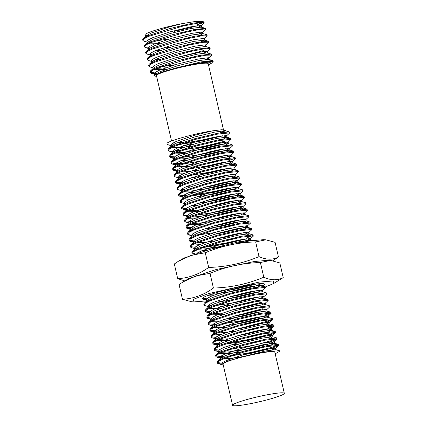 <?xml version="1.0" encoding="UTF-8"?>
<svg xmlns="http://www.w3.org/2000/svg" width="427" height="427" viewBox="0 0 427 427"><rect width="100%" height="100%" fill="white"/><g stroke="black" fill="none" stroke-linecap="round" stroke-linejoin="round"><path stroke-width="0.64" d="M206.572 299.151A31.87 3.122 -13 0 1 202.467 298.569A31.87 3.122 -13 0 1 208.888 295.078A31.87 3.122 -13 0 1 243.182 286.149A31.87 3.122 -13 0 1 264.58 284.233A31.87 3.122 -13 0 1 262.776 285.791M265.786 239.814L263.491 239.675L249.63 240.897L211.408 248.936L183.914 258.047L178.454 261.228L191.461 255.261L205.27 252.752C221.335 245.995 238.127 242.387 255.645 241.922L265.786 239.814L275.068 242.328L278.457 257.011L274.326 259.765M265.22 287.008L273.616 283.549L273.648 280.934L259.141 282.108L208.622 293.595L193.255 299.354L194.045 301.916L206.727 300.87M245.685 292.773L247.687 292.249M184.742 280.907L177.712 278.666L174.317 263.977L178.454 261.228M273.616 283.549L283.218 277.614C277.47 280.624 270.99 280.491 263.79 277.214C247.724 283.966 230.932 287.574 213.415 288.038C203.828 294.924 193.511 298.67 182.468 299.268L191.75 301.782L194.045 301.916M255.645 241.922L259.034 256.611C266.234 259.888 272.709 260.022 278.457 257.011M205.27 252.752L208.659 267.435C226.177 266.971 242.968 263.363 259.034 256.611M177.712 278.666C188.75 278.068 199.067 274.321 208.659 267.435M213.415 288.038L210.025 273.355L196.217 275.863L183.21 281.831L179.073 284.585L182.468 299.268M210.025 273.355C226.091 266.603 242.883 262.995 260.401 262.525L263.79 277.214M260.401 262.525L270.542 260.417L279.824 262.931L283.218 277.614M183.21 281.831L188.675 278.65L216.142 269.544L254.385 261.505L268.247 260.278L270.542 260.417M174.067 151.521L168.553 150.832L168.083 149.631L168.686 148.516L174.344 145.447L194.755 138.711L217.53 133.293L229.187 131.884L229.491 133.155L226.486 135.914L223.15 137.339M168.27 150.437L169.738 148.66L174.531 146.247L194.936 139.512L217.711 134.094L229.635 132.882M175.55 157.958L170.768 157.606L170.037 157.269L169.572 156.074L170.176 154.953L175.828 151.884L196.239 145.148L219.014 139.73L230.671 138.327L231.124 139.319L227.975 142.351L222.227 144.54L203.77 148.996L183.215 152.284L176.068 152.669M169.759 156.874L171.222 155.097L176.015 152.69L196.425 145.954L219.2 140.536L231.124 139.319M180.061 164.246L172.257 164.043L171.243 163.317L171.056 162.511L171.659 161.39L177.317 158.321L197.722 151.585L220.503 146.167L232.421 144.95L232.464 146.029L229.459 148.788L223.716 150.977L205.259 155.433L184.699 158.721L177.552 159.106M171.243 163.317L172.711 161.534L177.504 159.127L197.909 152.391L220.684 146.973L232.608 145.756M178.523 170.837L173.01 170.149L172.545 168.948L173.148 167.832L178.801 164.758L199.212 158.022L221.987 152.61L233.644 151.201L233.948 152.471L230.948 155.231L227.612 156.656M172.732 169.754L174.195 167.971L178.988 165.564L199.398 158.828L222.173 153.41L234.097 152.193M178.283 177.829L174.499 176.586L174.029 175.39L174.632 174.269L180.29 171.2L200.695 164.464L223.476 159.047L235.133 157.638L235.437 158.908L232.432 161.668L229.096 163.093M234.866 158.369L228.819 160.621M174.216 176.191L175.684 174.413L180.477 172.006L200.882 165.27L223.657 159.853L235.581 158.636M181.496 183.717L175.983 183.023L175.518 181.827L176.116 180.706L181.774 177.637L202.184 170.901L224.96 165.484L236.617 164.08L236.921 165.345L233.921 168.105L234.402 169.503L231.066 171.104M175.705 182.633L177.168 180.851L181.961 178.443L202.371 171.707L225.146 166.29L237.07 165.073M182.11 190.96L177.472 189.46L177.002 188.264L177.605 187.143L183.263 184.074L203.668 177.338L226.449 171.921L238.106 170.517L238.41 171.782L235.405 174.542M177.189 189.07L178.657 187.288L183.45 184.88L203.855 178.144L226.63 172.727L238.554 171.51M182.628 196.591L178.956 195.902L178.491 194.701L179.089 193.586L184.747 190.517L205.157 183.781L227.933 178.363L239.59 176.954L240.043 177.952L236.894 180.984L231.146 183.167L212.689 187.629L192.134 190.912L184.987 191.296M178.678 195.507L180.141 193.73L184.934 191.317L205.344 184.581L228.119 179.169L240.043 177.952M185.083 203.839L180.445 202.339L179.975 201.144L180.578 200.023L186.236 196.954L206.641 190.218L229.422 184.8L241.079 183.397L241.383 184.661L238.378 187.421L232.635 189.609L214.178 194.066L195.379 197.157M180.162 201.944L181.63 200.167L186.423 197.76L206.828 191.024L229.603 185.606L241.527 184.389M187.442 209.47L181.929 208.776L181.464 207.581L182.062 206.46L187.72 203.391L208.13 196.655L230.906 191.237L242.563 189.834L242.867 191.099L239.862 193.858L234.119 196.046L215.662 200.503L196.863 203.599M181.651 208.387L183.114 206.604L187.907 204.197L208.317 197.461L231.092 192.043L243.016 190.826M188.931 215.907L183.418 215.219L182.948 214.018L183.551 212.902L189.209 209.833L209.614 203.092L232.395 197.68L244.052 196.271L244.356 197.541L241.351 200.3L238.015 201.725M183.135 214.824L184.603 213.041L189.396 210.634L209.801 203.898L232.576 198.48L244.5 197.263M188.574 222.344L184.902 221.656L184.437 220.46L185.035 219.339L190.693 216.27L211.103 209.534L233.879 204.117L245.536 202.708L245.989 203.706L242.835 206.737L237.092 208.926L218.635 213.383L198.08 216.67L190.933 217.055M184.624 221.261L186.087 219.483L190.88 217.076L211.29 210.34L234.065 204.923L245.989 203.706M190.063 228.781L186.391 228.093L185.921 226.897L186.524 225.776L192.182 222.707L212.587 215.971L235.368 210.554L247.025 209.15L247.329 210.415L244.324 213.174L240.988 214.6M186.108 227.703L187.576 225.92L192.369 223.513L212.774 216.777L235.549 211.36L247.473 210.143M191.547 235.224L187.875 234.53L187.41 233.334L188.008 232.213L193.666 229.144L214.076 222.408L236.852 216.991L248.509 215.587L248.813 216.852L245.808 219.611M187.597 234.14L189.06 232.357L193.853 229.95L214.263 223.214L237.038 217.797L248.962 216.58M194.877 241.661L190.095 241.308L189.364 240.972L188.894 239.771L189.497 238.656L195.155 235.587L215.56 228.851L238.335 223.433L249.998 222.024L250.302 223.294L247.297 226.054L241.554 228.242L223.097 232.699L214.087 234.375M189.081 240.577L190.549 238.8L195.342 236.387L215.747 229.651L238.522 224.239L250.446 223.022M195.491 248.909L190.848 247.409L190.383 246.214L190.981 245.093L196.639 242.024L217.049 235.288L239.825 229.87L251.482 228.466L251.786 229.731L248.781 232.491L245.45 233.916M190.57 247.014L192.033 245.237L196.826 242.83L217.236 236.094L240.011 230.676L251.935 229.459M193.068 254.182L192.337 253.846L191.867 252.651L192.47 251.53L198.128 248.461L218.533 241.725L241.308 236.307L252.971 234.903L253.275 236.168L250.27 238.928L244.527 241.116L237.647 242.974M252.704 235.635L246.651 237.887M192.054 253.457L193.522 251.674L198.315 249.267L218.72 242.531L241.495 237.113L253.419 235.896M208.867 306.853L204.229 305.358L203.759 304.157L204.362 303.042L210.02 299.973L230.425 293.237L253.2 287.819L264.863 286.41L265.167 287.681L262.162 290.44L256.419 292.623L237.962 297.085L228.952 298.761M203.946 304.963L205.414 303.186L210.207 300.773L230.612 294.038L253.387 288.62L265.311 287.408M209.385 312.484L205.713 311.795L205.248 310.6L205.846 309.479L211.504 306.41L231.914 299.674L254.689 294.256L266.347 292.847L266.651 294.118L263.646 296.877L260.315 298.302M205.435 311.4L206.898 309.623L211.691 307.216L232.101 300.48L254.876 295.062L266.8 293.845M210.874 318.921L207.202 318.232L206.732 317.037L207.335 315.916L212.993 312.847L233.398 306.111L256.173 300.693L267.836 299.29L268.14 300.555L265.135 303.314L261.799 304.739M206.919 317.843L208.387 316.06L213.18 313.653L233.585 306.917L256.36 301.499L268.284 300.282M212.358 325.363L208.686 324.675L208.221 323.474L208.819 322.358L214.477 319.284L234.887 312.548L257.662 307.136L269.32 305.727L269.624 306.997L266.619 309.756M208.403 324.28L209.87 322.497L214.664 320.09L235.074 313.354L257.849 307.936L269.773 306.719M215.683 331.8L210.175 331.112L209.705 329.916L210.308 328.795L215.966 325.726L236.371 318.99L259.146 313.573L270.809 312.164L271.113 313.434L264.676 315.953M270.542 312.895L264.489 315.147M209.892 330.717L211.36 328.939L216.153 326.532L236.558 319.791L259.333 314.379L271.257 313.162M217.172 338.243L212.39 337.885L211.659 337.549L211.194 336.353L211.792 335.232L217.45 332.163L237.86 325.427L260.635 320.01L272.293 318.606L272.597 319.871L266.165 322.39L245.381 327.52L236.243 329.276M272.031 319.337L265.978 321.584L247.815 326.159M211.376 337.159L212.843 335.376L217.637 332.969L238.047 326.233L260.822 320.816L272.746 319.599M218.656 344.68L213.879 344.322L213.148 343.986L212.678 342.79L213.281 341.669L218.939 338.6L239.344 331.864L262.119 326.447L273.782 325.043L274.086 326.308L267.649 328.827L246.87 333.957L237.727 335.718M273.515 325.774L267.462 328.027M212.865 343.596L214.333 341.813L219.126 339.406L239.531 332.67L262.306 327.253L274.23 326.036M220.145 351.117L215.363 350.759L214.632 350.428L214.167 349.227L214.765 348.112L220.423 345.043L240.833 338.307L263.608 332.889L275.266 331.48L275.57 332.75L269.138 335.27L248.354 340.394L224.671 344.258M275.004 332.211L268.951 334.464L248.172 339.588L228.189 343.02M214.349 350.033L215.816 348.256L220.61 345.843L241.02 339.107L263.795 333.695L275.719 332.478M221.629 357.554L216.121 356.865L215.651 355.67L216.254 354.549L221.912 351.48L242.317 344.744L265.092 339.326L276.755 337.922L277.059 339.187L270.51 341.744M276.488 338.648L270.435 340.901L261.356 343.377M215.838 356.47L217.306 354.693L222.099 352.286L242.504 345.55L265.279 340.132L277.203 338.915M221.277 363.996L217.605 363.302L217.14 362.107L217.738 360.986L223.396 357.917L243.806 351.181L266.581 345.763L278.239 344.359L278.543 345.624L272.111 348.144L251.327 353.273L242.189 355.034M277.977 345.091L271.924 347.343L251.145 352.467L231.156 355.899M217.322 362.913L218.789 361.13L223.583 358.723L243.993 351.987L266.768 346.569L278.692 345.352M213.788 137.339L202.088 139.992L182.105 143.424M223.054 135.674L202.275 140.798L178.593 144.662M170.848 145.634L167.064 144.39L166.786 144L167.261 143.002L166.786 144M171.11 144.353L172.182 144.283M224.356 141.305L203.578 146.434L183.594 149.861M179.89 150.299L175.582 150.651M224.543 142.111L203.764 147.24L194.621 148.996M216.761 150.219L207.677 152.316M177.066 157.088L169.818 156.437M226.027 148.548L205.248 153.677L181.566 157.542M218.25 156.656L209.166 158.753M182.863 163.173L175.145 163.594L171.302 162.874M227.404 155.022L206.737 160.114L183.05 163.979M219.734 163.093L208.034 165.751L188.051 169.177M177.12 170.042L172.791 169.316M228.888 161.459L208.221 166.551L199.078 168.313M221.223 169.535L209.524 172.188L189.54 175.62M181.528 176.404L174.275 175.753M230.489 167.864L209.71 172.994L200.567 174.755M222.707 175.972L213.623 178.07M183.012 182.841L175.764 182.19M231.861 174.339L211.194 179.431L202.051 181.192M224.196 182.409L215.112 184.507M184.501 189.278L181.576 189.358M233.35 180.776L212.683 185.868L203.54 187.629M225.68 188.851L213.98 191.504L193.997 194.931M185.985 195.721L178.737 195.07M234.834 187.218L214.167 192.31L190.485 196.174M227.169 195.288L218.085 197.386M184.549 202.238L180.221 201.507M236.323 193.655L215.656 198.747L206.513 200.509M185.958 203.028L184.117 203.028M228.653 201.725L219.569 203.823M186.039 208.675L181.71 207.944M237.807 200.092L217.14 205.184L207.997 206.946M230.142 208.162L221.058 210.26M239.296 206.529L218.629 211.621L194.942 215.486M231.626 214.605L222.542 216.702M191.931 221.474L184.683 220.823M240.78 212.972L220.113 218.064L210.97 219.825M233.115 221.042L224.031 223.14M193.42 227.911L186.167 227.26M242.269 219.409L221.602 224.501L212.459 226.262M234.599 227.479L225.515 229.577M213.943 232.699L199.404 234.802M236.088 233.921L227.004 236.019M193.468 240.865L189.14 240.139M245.242 232.288L224.575 237.38L215.432 239.136M237.572 240.358L225.872 243.011L205.889 246.443M194.958 247.308L190.629 246.576M246.726 238.725L226.059 243.817L202.377 247.681M196.361 248.098L194.52 248.098M194.968 253.691L192.113 253.014M249.992 284.921L238.896 287.526M256.456 283.998L236.462 288.887L227.324 290.648M249.464 291.865L240.38 293.963M206.849 298.815L202.611 298.153M258.618 290.232L237.951 295.324L228.808 297.085M206.412 299.61L203.471 299.252L202.467 298.553M250.953 298.302L241.869 300.405M211.258 305.177L208.333 305.252M260.107 296.669L239.435 301.761L215.752 305.631M261.516 302.273L243.353 306.842M209.822 311.689L205.494 310.963M261.591 303.111L240.924 308.203L231.781 309.965M263.005 308.71L244.842 313.279M211.306 318.131L206.978 317.4M263.08 309.548L242.408 314.64L233.27 316.402M255.41 317.619L243.71 320.277L223.727 323.703M215.715 324.488L208.467 323.842M264.564 315.985L243.897 321.077L234.754 322.839M217.204 330.93L209.951 330.279M258.383 330.498L249.299 332.596M215.768 337.447L211.44 336.716M220.177 343.804L212.924 343.159M252.272 345.475L229.673 349.457M221.661 350.247L214.413 349.596M223.15 356.684L215.897 356.033M221.709 363.201L217.386 362.47M232.56 405.282L223.043 364.076A26.559 2.599 -13 0 1 228.397 361.167A26.559 2.599 -13 0 1 256.974 353.727A26.559 2.599 -13 0 1 274.801 352.126L284.318 393.336A26.559 2.599 -13 0 1 278.964 396.245A26.559 2.599 -13 0 1 250.387 403.686A26.559 2.599 -13 0 1 232.56 405.282A26.559 2.599 -13 0 1 237.908 402.373A26.559 2.599 -13 0 1 266.485 394.932A26.559 2.599 -13 0 1 284.318 393.336M146.936 42.049L143.883 41.141L142.869 40.416L142.682 39.61L143.285 38.494L148.943 35.42L169.354 28.684L192.129 23.271L203.786 21.862L204.234 22.855M203.524 22.594L195.956 25.294L201.966 22.615M142.869 40.416L144.15 38.761L149.13 36.226L182.996 26.063L198.181 23.063L202.606 22.583L204.234 22.861L204.09 23.133L201.085 25.892L197.754 27.317M148.308 47.936L145.367 47.584L144.358 46.853L144.171 46.052L144.774 44.931L150.427 41.862L170.837 35.126L193.612 29.709L205.27 28.299L205.579 29.57L202.574 32.329L199.238 33.754M144.358 46.853L146.61 44.589L150.614 42.663L184.886 32.409L199.046 29.596L204.469 29.015L205.723 29.298M150.763 55.184L146.856 54.021L145.842 53.295L145.655 52.489L146.258 51.368L151.916 48.299L172.327 41.563L195.102 36.146L206.759 34.742L207.063 36.007L204.058 38.766M145.842 53.295L147.278 51.534L152.103 49.105L186.562 38.804L201.357 35.911L207.207 35.735M148.463 60.495L147.331 59.732L147.144 58.926L147.747 57.81L153.4 54.736L173.81 48L196.585 42.583L208.243 41.179L208.552 42.444L205.547 45.203M147.331 59.732L149.023 57.8L153.587 55.542L188.563 45.123L203.092 42.31L208.696 42.172M149.946 66.932L148.815 66.169L148.628 65.363L149.231 64.247L154.889 61.178L175.3 54.442L198.075 49.025L209.732 47.616L210.036 48.886L207.031 51.646L203.7 53.071M148.815 66.169L150.517 64.237L155.076 61.979L189.818 51.614L204.389 48.779L210.18 48.614M156.095 73.69L151.313 73.337L150.304 72.606L150.117 71.805L150.72 70.685L156.373 67.615L176.783 60.88L199.558 55.462L211.216 54.058L211.525 55.323L208.52 58.083L205.184 59.508M150.304 72.606L152.007 70.674L156.56 68.421L191.323 58.051L205.878 55.216L211.669 55.051M197.653 25.652L187.336 28.428L174.435 31.278M169.22 38.974L154.681 41.077M151.665 47.066L148.745 47.141M151.638 54.378L149.797 54.378M203.417 50.599L194.338 53.071M158.951 59.588L154.638 59.94M203.599 51.405L173.682 58.291M175.166 64.728L160.621 66.836M154.691 72.9L150.363 72.168M223.454 129.712L208.211 63.682A26.559 2.599 167 0 0 190.378 65.278A26.559 2.599 167 0 0 161.801 72.718A26.559 2.599 167 0 0 156.453 75.627L171.547 141.022M223.673 130.683A26.559 2.599 -13 0 1 220.321 132.781M183.413 142.122A26.559 2.599 -13 0 1 172.919 143.04M148.334 35.681L146.338 35.692M145.452 35.612L145.132 35.521L146.797 33.455C151.334 30.968 168.073 26.314 181.897 23.688L195.086 21.515L202.062 21.35L202.617 21.772M156.688 76.652L153.96 75.51L161.225 72.27L175.694 68.042A31.87 3.122 167 0 1 199.099 63.127L209.241 62.112L211.354 63.281L208.483 64.856M167.261 143.002C171.115 140.104 196.895 133.133 212.742 130.811L221.859 129.728L225.344 130.256L221.773 132.535M223.225 365L221.373 364.466L226.006 361.76L238.971 357.725L264.334 352.019L279.397 350.7L279.973 351.106L275.191 353.807M175.694 68.042L201.048 61.899L212.705 60.495L213.153 61.488L211.354 63.281M199.099 63.127L209.401 61.387L213.153 61.488M221.373 364.461L222.579 362.496L226.822 360.319L244.911 354.25L265.098 349.355L275.452 348.026L275.538 348.384L272.207 349.809M242.328 356.71L230.777 358.317L223.636 358.701M220.209 359.39L219.804 357.677L221.095 356.054L225.339 353.882L243.427 347.813L263.608 342.918L274.166 341.733L268.311 344.135L249.854 348.592L229.294 351.88L222.147 352.264M219.152 351.885L218.32 351.24L219.606 349.617L223.849 347.445L241.938 341.376L262.125 336.481L272.479 335.152L272.565 335.51L269.234 336.935M239.355 343.831L229.566 345.246M217.663 345.448L216.831 344.797L218.122 343.18L222.366 341.002L240.454 334.939L260.641 330.039L270.99 328.71L271.081 329.068L267.745 330.498M228.082 338.808L219.174 339.385M215.715 339.972L215.347 338.36L216.633 336.743L220.882 334.565L238.965 328.496L259.152 323.602L269.506 322.273L269.592 322.631L266.261 324.056M236.382 330.957L224.832 332.564L217.69 332.948M214.231 333.53L213.858 331.923L215.149 330.301L219.393 328.128L237.481 322.059L257.668 317.165L268.017 315.836L268.108 316.193L262.365 318.382L243.908 322.839L225.109 325.929M213.206 326.132L212.374 325.481L213.66 323.863L217.909 321.686L235.992 315.622L256.179 310.723L266.533 309.394L267.105 311.15L270.809 312.164M263.288 311.182L242.419 316.396L223.62 319.492M211.258 320.656L210.885 319.044L212.176 317.426L216.42 315.249L234.508 309.18L254.695 304.286L265.044 302.957L265.135 303.314M222.136 313.055L213.228 313.631M209.769 314.213L209.401 312.607L210.687 310.984L214.936 308.812L233.019 302.743L253.206 297.849L263.56 296.519L263.646 296.877M230.436 305.204L220.647 306.613M208.285 307.776L207.912 306.17L209.203 304.547L213.447 302.375L231.535 296.306L251.722 291.406L262.071 290.077L262.162 290.44M206.796 301.339L206.428 299.727L207.714 298.11L211.963 295.932L230.046 289.869L252.869 284.473M260.593 283.645L260.673 283.998L254.93 286.186L236.473 290.643L215.918 293.931L211.157 294.288M197.584 252.859L201.555 250.862L219.643 244.799L239.83 239.899L250.179 238.57L250.27 238.928M220.93 246.571L205.51 248.861L198.363 249.245M194.904 249.832L194.536 248.22L195.828 246.603L200.071 244.425L218.154 238.357L238.341 233.462L248.695 232.133L248.781 232.491M215.571 240.817L204.026 242.424L196.879 242.808M193.42 243.39L193.047 241.783L194.338 240.161L198.582 237.988L216.67 231.92L236.857 227.025L247.206 225.696L247.297 226.054M191.931 236.953L191.563 235.341L192.855 233.724L197.098 231.546L215.181 225.483L235.368 220.583L245.722 219.254L246.294 221.01L242.958 222.611M242.477 221.042L221.608 226.257L202.809 229.352M190.447 230.516L190.074 228.904L191.365 227.287L195.609 225.109L213.697 219.04L233.884 214.146L244.233 212.817L244.324 213.174M211.114 221.501L199.564 223.107L192.417 223.492M189.423 223.113L188.59 222.467L189.882 220.844L194.125 218.672L212.208 212.603L232.395 207.709L242.749 206.38L242.835 206.737M187.939 216.676L187.101 216.03L188.392 214.407L192.636 212.235L210.724 206.166L230.911 201.266L241.26 199.937L241.351 200.3M208.141 208.622L196.591 210.228L189.444 210.612M182.66 209.113L186.572 210.276L185.617 209.588L186.909 207.97L191.152 205.793L209.235 199.729L229.422 194.829L239.777 193.5L239.862 193.858M184.966 203.796L184.128 203.151L185.419 201.533L189.663 199.356L207.752 193.287L227.938 188.392L238.287 187.063L238.378 187.421M237.006 180.77L237.375 182.382L226.822 183.562L206.636 188.462L188.547 194.525L183.583 197.263L183.012 198.32L182.644 196.714L183.936 195.091L188.179 192.919L206.262 186.85L226.449 181.955L236.804 180.626L236.894 180.984M181.566 191.985L181.155 190.271L182.446 188.654L186.69 186.476L204.779 180.413L224.965 175.513L235.314 174.184L235.891 175.94L232.55 177.541M180.039 185.446L179.671 183.834L180.963 182.217L185.206 180.039L203.289 173.97L223.476 169.076L234.033 167.891M200.711 176.431L190.917 177.84M179.02 178.043L178.182 177.397L179.473 175.775L183.717 173.602L201.806 167.533L221.992 162.639L232.341 161.31L232.432 161.668M199.222 169.989L187.672 171.601L180.525 171.985M177.531 171.606L176.698 170.96L177.99 169.338L182.233 167.165L200.316 161.096L220.503 156.197L230.858 154.868L230.948 155.231M197.738 163.552L187.944 164.966M176.047 165.169L175.209 164.518L176.5 162.9L180.744 160.723L198.833 154.654L219.019 149.76L229.368 148.431L229.459 148.788M174.558 158.727L173.725 158.081L175.017 156.458L179.26 154.286L197.343 148.217L217.53 143.323L227.885 141.994L227.975 142.351M173.074 152.29L172.236 151.644L173.527 150.021L177.771 147.849L195.86 141.78L216.046 136.88L226.395 135.551L226.486 135.914M193.276 144.235L183.487 145.65M172.823 146.109L171.707 145.89M171.585 145.853L170.752 145.201L172.044 143.584L176.287 141.406L194.37 135.343L212.742 130.811M238.971 357.725L265.471 350.967L275.815 349.633L279.397 350.7M231.461 359.897L226.967 360.26M217.738 360.986L220.743 358.226L225.712 355.494L243.796 349.425L263.982 344.525L274.331 343.196L278.239 344.359M274.166 341.733L274.54 343.345L271.198 344.947M262.37 347.461L253.254 349.569M241.458 351.837L229.667 353.487L219.462 353.476M216.254 354.549L219.259 351.789L224.223 349.051L242.312 342.982L262.498 338.088L272.848 336.759L269.715 338.51M260.886 341.024L251.765 343.127M229.939 346.857L217.978 347.039M214.765 348.112L217.77 345.352L222.739 342.614L240.823 336.545L261.009 331.651L271.358 330.317L268.225 332.067M259.397 334.581L250.281 336.689M228.45 340.415L216.489 340.597M213.281 341.669L216.286 338.91L221.25 336.177L239.339 330.108L259.525 325.209L269.875 323.879L266.742 325.63M257.913 328.144L248.792 330.252M221.021 334.506L215.005 334.16M211.792 335.232L214.797 332.473L219.766 329.735L237.85 323.671L258.036 318.772L268.594 317.592L268.22 315.98M256.424 321.707L247.308 323.81M225.477 327.541L213.516 327.722M210.308 328.795L213.313 326.036L218.277 323.298L236.366 317.229L256.552 312.334L266.896 311.005M223.994 321.099L212.032 321.28M208.819 322.358L211.824 319.599L216.793 316.861L234.877 310.792L255.063 305.897L265.413 304.563L269.32 305.727M253.457 308.828L244.335 310.936M222.504 314.662L210.543 314.843M207.335 315.916L210.34 313.156L215.304 310.418L233.393 304.355L253.579 299.455L263.923 298.126L267.836 299.29M251.967 302.391L242.846 304.499M221.021 308.225L209.059 308.406M205.846 309.479L208.851 306.719L213.82 303.981L231.904 297.913L252.09 293.018L262.44 291.689L266.347 292.847M229.566 300.33L217.775 301.98L207.57 301.969M204.362 303.042L207.367 300.282L212.331 297.544L230.42 291.476L250.606 286.581L260.95 285.247L264.863 286.41M260.79 283.79L261.159 285.396L257.823 286.997M248.994 289.511L239.873 291.62M212.102 295.874L207.079 295.762M212.438 248.669L220.012 246.406L240.198 241.511L250.548 240.177L251.882 240.577M250.382 238.72L250.756 240.326L250.233 240.812M205.611 250.5L201.699 250.804M192.47 251.53L195.475 248.77L200.439 246.037L218.528 239.969L238.714 235.069L249.058 233.74L252.971 234.903M248.898 232.277L249.267 233.889L245.931 235.49M237.102 238.004L227.981 240.113M200.21 244.367L194.194 244.02M190.981 245.093L193.986 242.333L198.955 239.595L217.039 233.532L237.225 228.632L247.575 227.303L251.482 228.466M247.409 225.84L247.783 227.452L244.441 229.053M189.497 238.656L192.502 235.896L197.466 233.158L215.555 227.089L235.741 222.195L246.294 221.01M234.129 225.125L225.008 227.233M188.008 232.213L191.013 229.459L195.982 226.721L214.066 220.652L234.252 215.758L244.81 214.573L244.436 212.961M201.693 224.522L189.737 224.703M186.524 225.776L189.529 223.017L194.493 220.279L212.582 214.215L232.768 209.315L243.118 207.986L239.985 209.737M231.156 212.251L222.035 214.354M200.21 218.085L188.248 218.266M185.035 219.339L188.04 216.58L193.009 213.842L211.093 207.773L231.279 202.878L241.634 201.549L238.496 203.295M198.72 211.643L186.764 211.824M183.551 212.902L186.556 210.143L191.52 207.405L209.609 201.336L229.795 196.441L240.139 195.107L244.052 196.271M239.979 193.65L240.348 195.256L237.012 196.858M228.183 199.372L219.062 201.48M197.237 205.206L191.291 205.734M182.062 206.46L185.067 203.7L190.036 200.968L208.12 194.899L228.306 189.999L238.864 188.819L238.49 187.207M226.7 192.935L217.578 195.043M189.807 199.297L183.791 198.95M237.375 182.382L234.039 183.984M225.21 186.498L216.089 188.601M194.264 192.331L188.318 192.855M179.089 193.586L182.094 190.826L187.063 188.088L205.147 182.019L225.333 177.125L235.891 175.94M192.774 185.889L186.834 186.418M177.605 187.143L180.61 184.389L185.574 181.651L203.663 175.582L223.849 170.688L234.402 169.503M176.116 180.706L179.121 177.947L184.09 175.209L202.174 169.145L222.36 164.246L232.715 162.917L229.577 164.667M189.802 173.015L177.845 173.197M174.632 174.269L177.637 171.51L182.601 168.772L200.69 162.703L220.876 157.809L231.226 156.479L228.093 158.225M219.264 160.739L210.143 162.847M188.318 166.573L176.356 166.754M175.209 164.518L175.582 166.13L176.148 165.073L181.117 162.335L199.201 156.266L219.387 151.371L229.737 150.037L226.604 151.788M186.834 160.136L180.888 160.664M173.725 158.081L174.093 159.687L174.664 158.63L179.628 155.898L197.717 149.829L217.903 144.929L228.253 143.6L225.12 145.351M216.292 147.865L207.17 149.973M185.345 153.699L173.383 153.88M172.236 151.644L172.609 153.25L173.175 152.193L178.144 149.455L196.228 143.387L216.414 138.492L226.769 137.163L223.631 138.914M193.895 145.804L182.099 147.454L171.9 147.443M171.158 146.915L171.691 145.756L176.655 143.018L194.744 136.95L214.93 132.055L225.275 130.721L222.147 132.471M154.638 75.424L154.27 73.812L155.561 72.195L159.805 70.017L177.888 63.949L198.075 59.054L208.429 57.725L209 59.481L212.705 60.495M165.516 67.818L156.613 68.4M153.154 68.982L152.781 67.375L154.072 65.753L158.316 63.58L176.404 57.512L196.591 52.617L206.94 51.288L207.031 51.646M153.368 61.84L152.252 61.621M151.702 62.652L151.297 60.933L152.588 59.316L156.832 57.138L174.915 51.075L195.102 46.175L205.456 44.846L206.027 46.602M150.646 55.147L149.808 54.496L151.099 52.879L155.343 50.701L173.431 44.632L193.618 39.738L203.967 38.409L204.544 40.165L201.202 41.766M170.848 47.093L161.059 48.502M148.692 49.665L148.324 48.059L149.615 46.436L153.859 44.264L171.942 38.195L192.129 33.301L202.483 31.972L203.055 33.728L199.719 35.329M147.208 43.228L146.835 41.622L148.126 39.999L152.37 37.827L170.458 31.758L190.645 26.858L200.994 25.529L201.085 25.892M147.422 36.087L146.306 35.868M145.756 36.893L145.351 35.179L146.797 33.455M153.96 75.51L155.209 74.362L160.173 71.629L178.262 65.561L198.448 60.661L208.792 59.332M165.889 69.43L153.928 69.612M150.72 70.685L153.72 67.925L158.689 65.187L176.773 59.123L196.959 54.224L207.308 52.895L211.216 54.058M149.231 64.247L152.236 61.488L157.2 58.75L175.289 52.681L195.475 47.787L205.819 46.452L209.732 47.616M147.747 57.81L150.747 55.051L155.716 52.313L173.8 46.244L193.986 41.35L204.544 40.165M161.433 50.114L155.487 50.642M146.258 51.368L149.263 48.609L154.227 45.87L172.316 39.807L192.502 34.907L202.846 33.578L206.759 34.742M159.944 43.677L147.982 43.858M144.774 44.931L147.774 42.172L152.743 39.433L170.827 33.365L191.013 28.47L201.363 27.141L205.27 28.299M145.719 36.791L146.29 35.735L151.254 32.996L169.343 26.928L181.897 23.688M274.326 259.76L272.789 260.689M218.336 363.639L221.41 364.551M275.538 348.384L278.543 345.624M219.905 358.109L216.852 357.202M274.054 341.947L277.059 339.187M219.275 351.923L215.363 350.759M272.565 335.51L275.57 332.75M217.786 345.486L213.879 344.322M271.081 329.068L274.086 326.308M216.302 339.049L212.39 337.885M269.592 322.631L272.597 319.871M213.959 332.355L210.906 331.448M268.108 316.193L271.113 313.434M213.329 326.169L209.417 325.006M210.986 319.476L207.933 318.569M210.356 313.295L206.444 312.132M206.524 300.16L203.471 299.252M260.673 283.998L261.084 283.624M193.148 242.216L190.095 241.308M192.518 236.03L188.606 234.866M190.175 229.336L187.122 228.429M189.545 223.156L185.633 221.992M188.056 216.713L184.149 215.55M183.599 197.397L179.687 196.233M179.767 184.267L176.714 183.359M177.653 171.643L173.741 170.48M176.164 165.206L172.257 164.043M174.68 158.769L170.768 157.606M173.191 152.327L169.284 151.163M275.655 348.176L276.023 349.782M218.32 351.24L218.688 352.846M272.682 335.296L273.05 336.908M216.831 344.797L217.204 346.409M271.193 328.859L271.567 330.466M269.709 322.417L270.077 324.029M212.374 325.481L212.742 327.093M265.247 303.106L265.621 304.713M263.763 296.664L264.132 298.276M262.274 290.227L262.648 291.838M188.59 222.467L188.958 224.074M242.952 206.524L243.321 208.136M187.101 216.03L187.474 217.637M241.463 200.087L241.837 201.693M185.617 209.588L185.985 211.2M184.128 203.151L184.501 204.763M178.182 177.397L178.555 179.004M232.544 161.454L232.918 163.066M176.698 170.96L177.066 172.567M231.06 155.017L231.429 156.624M229.571 148.58L229.945 150.187M228.087 142.138L228.456 143.75M226.598 135.701L226.972 137.313M170.752 145.201L171.12 146.813M225.483 130.87L225.344 130.256M272.842 336.759L276.755 337.922M271.358 330.317L275.266 331.48M269.869 323.879L273.782 325.043M268.386 317.442L272.293 318.606M246.085 220.86L249.998 222.024M244.602 214.423L248.509 215.587M243.112 207.986L247.025 209.15M241.629 201.549L245.536 202.708M238.656 188.67L242.563 189.834M183.583 197.263L180.578 200.023M237.166 182.233L241.079 183.397M235.683 175.791L239.59 176.954M234.193 169.354L238.106 170.517M232.71 162.917L236.617 164.08M231.22 156.479L235.133 157.638M176.148 165.073L173.148 167.832M229.737 150.037L233.644 151.201M174.664 158.63L171.659 161.39M228.248 143.6L232.16 144.764M173.175 152.193L170.176 154.953M226.764 137.163L230.671 138.327M171.691 145.756L168.686 148.516M225.275 130.721L229.187 131.884M154.371 74.245L151.318 73.337M152.882 67.808L149.829 66.9M151.398 61.365L148.345 60.458M148.425 48.491L145.367 47.584M207.143 51.432L207.517 53.044M149.808 54.496L150.181 56.108M201.197 25.679L201.571 27.285M204.336 40.015L208.243 41.179M146.29 35.735L143.285 38.494M203.786 21.862L202.062 21.35"/></g></svg>
